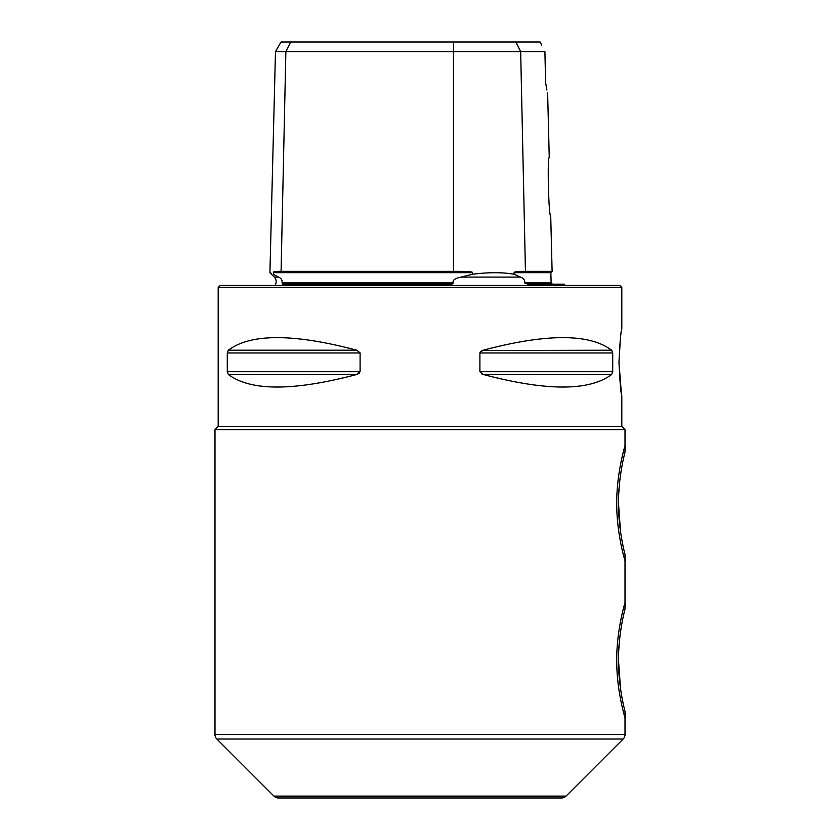 <?xml version="1.0" encoding="UTF-8"?>
<svg xmlns="http://www.w3.org/2000/svg" width="840" height="840" viewBox="0 0 840 840"><rect width="100%" height="100%" fill="white"/><g stroke="black" fill="none" stroke-linecap="round" stroke-linejoin="round"><path stroke-width="1.26" d="M524.716 282.923C525 280.088 523.593 278.145 520.517 277.084L514.111 274.26L514.08 272.675L550.861 272.675L551.114 282.923L524.716 282.923L527.73 284.172L564.365 284.172A6.405 6.405 0 0 0 565.11 285.453M282.765 284.172L449.453 284.172M449.358 284.172C451.931 284.288 453.212 283.878 453.201 282.923L282.082 282.923L282.912 284.172L282.082 282.923C282.408 280.088 281.18 278.145 278.387 277.084L273.431 274.26C268.748 272.192 268.748 272.192 273.431 274.26L273.473 272.675C272.643 271.709 275.184 271.278 281.085 271.362L285.863 51.608L275.478 51.608L269.923 272.706L271.435 273.378M264.632 285.453L575.369 285.453M274.89 285.453A6.405 6.405 0 0 0 274.292 277.084L278.387 277.084M514.111 274.26C502.572 272.192 488.681 272.192 472.447 274.26L461.097 277.084C454.955 278.303 452.319 280.256 453.201 282.923M545.002 55.766L545.601 82.688L544.908 51.608L453.474 51.608L453.474 271.362C467.009 271.278 473.33 271.709 472.447 272.675L472.447 274.26M279.605 271.362L453.474 271.362M453.474 42L453.474 51.608L285.863 51.608L290.671 42L540.12 42L540.446 42.662M275.478 51.608L281.022 42L290.671 42M541.684 45.171L540.12 42M544.908 51.608L544.94 52.994M545.622 82.814L546.924 90.048M547.344 92.746L547.554 94.174M545.601 82.688C548.447 99.246 548.447 99.246 545.601 82.688M547.68 95.036L549.255 157.647C547.197 155.568 548.583 216.773 550.725 216.132L552.111 271.362L525.441 271.362C517.818 271.278 514.038 271.709 514.08 272.675M420 285.453L619.889 285.453L621.81 287.375L218.19 287.375L220.112 285.453L420 285.453M625.013 429.608L214.988 429.608L214.988 734.486L625.013 734.486L625.013 711.512C625.244 712.152 618.345 687.708 618.502 660.25C618.335 632.825 625.244 608.328 625.013 609L625.013 554.547C625.244 555.188 618.345 530.744 618.502 503.286C618.335 475.86 625.244 451.364 625.013 452.036L625.013 429.608L621.81 426.405L218.19 426.405L218.19 287.375M227.283 352.979L360.098 352.979L360.098 371.7L356.769 374.472L228.344 374.472L227.283 371.7L227.283 352.979L228.344 350.207C250.646 333.449 293.444 333.449 356.769 350.207L360.098 352.884M228.344 374.472C250.646 391.23 293.444 391.23 356.769 374.472L359.394 373.149M480.018 352.38L483.231 350.207C546.557 333.449 589.355 333.449 611.657 350.207L612.717 352.979L479.903 352.979L479.903 371.7L483.231 374.472C546.557 391.23 589.355 391.23 611.657 374.472L483.231 374.472L481.582 373.832M611.657 374.472L612.717 371.7L612.717 352.979M611.657 350.207L482.233 350.543M481.551 350.858L480.911 351.278M618.986 362.334C619.909 342.269 620.855 331.118 621.81 328.881C620.855 331.096 619.909 342.248 618.986 362.334C619.909 382.399 620.855 393.561 621.81 395.798C620.855 393.582 619.909 382.431 618.986 362.334L621.296 392.553M620.361 339.003L618.986 361.998M214.988 429.608L218.19 426.405M625.013 452.036L624.404 454.556M624.057 456.005L623.018 460.719M621.779 467.072L620.54 474.779M619.479 483.588L618.765 493.238M618.502 503.286L620.55 531.878M621.789 539.532L623.018 545.864M624.162 551.009L624.288 551.544M625.013 609L624.404 611.52M624.057 612.969L623.018 617.683M621.779 624.036L620.54 631.743M619.479 640.553L618.765 650.202M618.502 660.25L620.55 688.842M621.789 696.497L623.018 702.828M624.162 707.973L624.288 708.509M625.013 734.486A6.405 6.405 90 0 1 623.144 739.011L566.034 796.121A6.405 6.405 90 0 1 561.498 798L278.502 798A6.405 6.405 -90 0 1 273.966 796.121L216.857 739.011L623.144 739.011M214.988 734.486A6.405 6.405 -90 0 0 216.857 739.011M625.013 717.917C625.296 718.578 616.55 691.215 616.739 660.25C616.55 629.286 625.296 601.923 625.013 602.595L625.013 602.595M625.013 560.952C625.296 561.614 616.55 534.25 616.739 503.286C616.55 472.322 625.296 444.959 625.013 445.631L625.013 445.631M461.097 277.084L520.517 277.084M472.447 272.675L273.473 272.675M515.855 42L520.663 51.608L525.441 271.362M360.098 371.7L227.283 371.7M356.769 350.207L228.344 350.207M612.717 371.7L479.903 371.7M273.966 796.121L566.034 796.121M274.292 277.084L269.923 272.706M551.114 282.923L552.395 284.172M550.861 272.675L552.111 271.362M621.81 426.405L621.81 395.798M621.81 328.881L621.81 287.375"/></g></svg>
